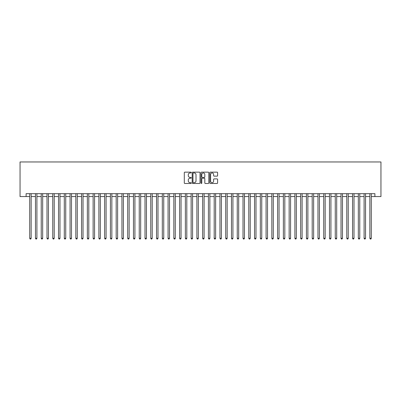 <?xml version="1.0" encoding="UTF-8"?>
<svg xmlns="http://www.w3.org/2000/svg" width="401" height="401" viewBox="0 0 401 401"><rect width="100%" height="100%" fill="white"/><g stroke="black" fill="none" stroke-linecap="round" stroke-linejoin="round"><path stroke-width="0.6" d="M191.277 172.55A0.396 0.396 0 0 0 190.881 172.154L184.866 172.154A0.566 0.566 0 0 0 184.3 172.721L184.3 182.906A0.566 0.566 0 0 0 184.866 183.473L190.881 183.473A0.396 0.396 0 0 0 191.277 183.077A0.396 0.396 0 0 0 190.881 182.681L190.104 182.681A1.81 1.81 0 0 1 188.29 180.871L188.29 180.019A1.81 1.81 0 0 1 190.104 178.209L190.881 178.209A0.396 0.396 0 0 0 191.277 177.813A0.396 0.396 0 0 0 190.881 177.417L190.104 177.417A1.81 1.81 0 0 1 188.29 175.608L188.29 174.756A1.81 1.81 0 0 1 190.104 172.946L190.881 172.946A0.396 0.396 0 0 0 191.277 172.55M217.036 176.144A0.566 0.566 0 0 0 217.603 175.578L217.603 172.721A0.566 0.566 0 0 0 217.036 172.154L210.36 172.154A0.566 0.566 0 0 0 209.793 172.721L209.793 182.906A0.566 0.566 0 0 0 210.36 183.473L217.036 183.473A0.566 0.566 0 0 0 217.603 182.906L217.603 179.458A0.566 0.566 0 0 0 217.036 178.891L214.179 178.891A0.566 0.566 0 0 0 213.613 179.458L213.613 181.167A1.514 1.514 0 0 1 212.099 182.681A1.514 1.514 0 0 1 210.585 181.167L210.585 174.46A1.514 1.514 0 0 1 212.099 172.946A1.514 1.514 0 0 1 213.613 174.46L213.613 175.578A0.566 0.566 0 0 0 214.179 176.144L217.036 176.144M26.105 196.55L26.105 193.668L374.895 193.668L374.895 196.55L380.95 196.55L380.95 161.959L20.05 161.959L20.05 196.55L29.709 196.55M200.004 172.721A0.566 0.566 0 0 0 199.437 172.154L192.761 172.154A0.566 0.566 0 0 0 192.194 172.721L192.194 182.906A0.566 0.566 0 0 0 192.761 183.473L199.437 183.473A0.566 0.566 0 0 0 200.004 182.906L200.004 172.721M201.563 172.154L208.239 172.154A0.566 0.566 0 0 1 208.806 172.721L208.806 182.906A0.566 0.566 0 0 1 208.239 183.473L205.382 183.473A0.566 0.566 0 0 1 204.816 182.906L204.816 178.776A0.566 0.566 0 0 0 204.249 178.209L202.355 178.209A0.566 0.566 0 0 0 201.788 178.776L201.788 183.077A0.396 0.396 0 0 1 201.392 183.473A0.396 0.396 0 0 1 200.996 183.077L200.996 172.721A0.566 0.566 0 0 1 201.563 172.154M31.148 196.55L35.473 196.55M36.912 196.55L41.238 196.55M42.676 196.55L47.002 196.55M48.446 196.55L52.767 196.55M54.21 196.55L58.531 196.55M59.975 196.55L64.295 196.55M65.739 196.55L70.065 196.55M71.503 196.55L75.829 196.55M77.268 196.55L81.593 196.55M83.032 196.55L87.358 196.55M88.801 196.55L93.122 196.55M94.566 196.55L98.887 196.55M100.33 196.55L104.656 196.55M106.095 196.55L110.42 196.55M111.859 196.55L116.185 196.55M117.623 196.55L121.949 196.55M123.393 196.55L127.713 196.55M129.157 196.55L133.478 196.55M134.921 196.55L139.247 196.55M140.686 196.55L145.012 196.55M146.45 196.55L150.776 196.55M152.215 196.55L156.54 196.55M157.984 196.55L162.305 196.55M163.748 196.55L168.069 196.55M169.513 196.55L173.839 196.55M175.277 196.55L179.603 196.55M181.041 196.55L185.367 196.55M186.806 196.55L191.132 196.55M192.575 196.55L196.896 196.55M198.34 196.55L202.66 196.55M204.104 196.55L208.425 196.55M209.868 196.55L214.194 196.55M215.633 196.55L219.959 196.55M221.397 196.55L225.723 196.55M227.161 196.55L231.487 196.55M232.931 196.55L237.252 196.55M238.695 196.55L243.016 196.55M244.46 196.55L248.785 196.55M250.224 196.55L254.55 196.55M255.988 196.55L260.314 196.55M261.753 196.55L266.079 196.55M267.522 196.55L271.843 196.55M273.287 196.55L277.607 196.55M279.051 196.55L283.377 196.55M284.815 196.55L289.141 196.55M290.58 196.55L294.905 196.55M296.344 196.55L300.67 196.55M302.113 196.55L306.434 196.55M307.878 196.55L312.199 196.55M313.642 196.55L317.968 196.55M319.407 196.55L323.732 196.55M325.171 196.55L329.497 196.55M330.935 196.55L335.261 196.55M336.705 196.55L341.025 196.55M342.469 196.55L346.79 196.55M348.233 196.55L352.554 196.55M353.998 196.55L358.324 196.55M359.762 196.55L364.088 196.55M365.527 196.55L369.852 196.55M371.291 196.55L374.895 196.55M193.382 172.946A0.396 0.396 0 0 0 192.986 173.342L192.986 182.285A0.396 0.396 0 0 0 193.382 182.681L194.204 182.681A1.81 1.81 0 0 0 196.014 180.871L196.014 174.756A1.81 1.81 0 0 0 194.204 172.946L193.382 172.946M204.816 174.49A1.514 1.514 0 0 0 203.302 172.976A1.514 1.514 0 0 0 201.788 174.49L201.788 176.851A0.566 0.566 0 0 0 202.355 177.417L204.249 177.417A0.566 0.566 0 0 0 204.816 176.851L204.816 174.49M31.148 193.668L31.148 238.289L29.709 238.289L29.709 193.668M31.148 238.289L30.717 239.041L30.14 239.041L29.709 238.289M36.912 193.668L36.912 238.289L35.473 238.289L35.473 193.668M36.912 238.289L36.481 239.041L35.905 239.041L35.473 238.289M42.676 193.668L42.676 238.289L41.238 238.289L41.238 193.668M42.676 238.289L42.245 239.041L41.669 239.041L41.238 238.289M48.446 193.668L48.446 238.289L47.002 238.289L47.002 193.668M48.446 238.289L48.01 239.041L47.433 239.041L47.002 238.289M54.21 193.668L54.21 238.289L52.767 238.289L52.767 193.668M54.21 238.289L53.774 239.041L53.198 239.041L52.767 238.289M59.975 193.668L59.975 238.289L58.531 238.289L58.531 193.668M59.975 238.289L59.543 239.041L58.967 239.041L58.531 238.289M65.739 193.668L65.739 238.289L64.295 238.289L64.295 193.668M65.739 238.289L65.308 239.041L64.731 239.041L64.295 238.289M71.503 193.668L71.503 238.289L70.065 238.289L70.065 193.668M71.503 238.289L71.072 239.041L70.496 239.041L70.065 238.289M77.268 193.668L77.268 238.289L75.829 238.289L75.829 193.668M77.268 238.289L76.837 239.041L76.26 239.041L75.829 238.289M83.032 193.668L83.032 238.289L81.593 238.289L81.593 193.668M83.032 238.289L82.601 239.041L82.025 239.041L81.593 238.289M88.801 193.668L88.801 238.289L87.358 238.289L87.358 193.668M88.801 238.289L88.365 239.041L87.789 239.041L87.358 238.289M94.566 193.668L94.566 238.289L93.122 238.289L93.122 193.668M94.566 238.289L94.135 239.041L93.558 239.041L93.122 238.289M100.33 193.668L100.33 238.289L98.887 238.289L98.887 193.668M100.33 238.289L99.899 239.041L99.323 239.041L98.887 238.289M106.095 193.668L106.095 238.289L104.656 238.289L104.656 193.668M106.095 238.289L105.663 239.041L105.087 239.041L104.656 238.289M111.859 193.668L111.859 238.289L110.42 238.289L110.42 193.668M111.859 238.289L111.428 239.041L110.851 239.041L110.42 238.289M117.623 193.668L117.623 238.289L116.185 238.289L116.185 193.668M117.623 238.289L117.192 239.041L116.616 239.041L116.185 238.289M123.393 193.668L123.393 238.289L121.949 238.289L121.949 193.668M123.393 238.289L122.957 239.041L122.38 239.041L121.949 238.289M129.157 193.668L129.157 238.289L127.713 238.289L127.713 193.668M129.157 238.289L128.726 239.041L128.145 239.041L127.713 238.289M134.921 193.668L134.921 238.289L133.478 238.289L133.478 193.668M134.921 238.289L134.49 239.041L133.914 239.041L133.478 238.289M140.686 193.668L140.686 238.289L139.247 238.289L139.247 193.668M140.686 238.289L140.255 239.041L139.678 239.041L139.247 238.289M146.45 193.668L146.45 238.289L145.012 238.289L145.012 193.668M146.45 238.289L146.019 239.041L145.443 239.041L145.012 238.289M152.215 193.668L152.215 238.289L150.776 238.289L150.776 193.668M152.215 238.289L151.784 239.041L151.207 239.041L150.776 238.289M157.984 193.668L157.984 238.289L156.54 238.289L156.54 193.668M157.984 238.289L157.548 239.041L156.971 239.041L156.54 238.289M163.748 193.668L163.748 238.289L162.305 238.289L162.305 193.668M163.748 238.289L163.312 239.041L162.736 239.041L162.305 238.289M169.513 193.668L169.513 238.289L168.069 238.289L168.069 193.668M169.513 238.289L169.082 239.041L168.505 239.041L168.069 238.289M175.277 193.668L175.277 238.289L173.839 238.289L173.839 193.668M175.277 238.289L174.846 239.041L174.27 239.041L173.839 238.289M181.041 193.668L181.041 238.289L179.603 238.289L179.603 193.668M181.041 238.289L180.61 239.041L180.034 239.041L179.603 238.289M186.806 193.668L186.806 238.289L185.367 238.289L185.367 193.668M186.806 238.289L186.375 239.041L185.798 239.041L185.367 238.289M192.575 193.668L192.575 238.289L191.132 238.289L191.132 193.668M192.575 238.289L192.139 239.041L191.563 239.041L191.132 238.289M198.34 193.668L198.34 238.289L196.896 238.289L196.896 193.668M198.34 238.289L197.904 239.041L197.327 239.041L196.896 238.289M204.104 193.668L204.104 238.289L202.66 238.289L202.66 193.668M204.104 238.289L203.673 239.041L203.096 239.041L202.66 238.289M209.868 193.668L209.868 238.289L208.425 238.289L208.425 193.668M209.868 238.289L209.437 239.041L208.861 239.041L208.425 238.289M215.633 193.668L215.633 238.289L214.194 238.289L214.194 193.668M215.633 238.289L215.202 239.041L214.625 239.041L214.194 238.289M221.397 193.668L221.397 238.289L219.959 238.289L219.959 193.668M221.397 238.289L220.966 239.041L220.39 239.041L219.959 238.289M227.161 193.668L227.161 238.289L225.723 238.289L225.723 193.668M227.161 238.289L226.73 239.041L226.154 239.041L225.723 238.289M232.931 193.668L232.931 238.289L231.487 238.289L231.487 193.668M232.931 238.289L232.495 239.041L231.918 239.041L231.487 238.289M238.695 193.668L238.695 238.289L237.252 238.289L237.252 193.668M238.695 238.289L238.264 239.041L237.688 239.041L237.252 238.289M244.46 193.668L244.46 238.289L243.016 238.289L243.016 193.668M244.46 238.289L244.029 239.041L243.452 239.041L243.016 238.289M250.224 193.668L250.224 238.289L248.785 238.289L248.785 193.668M250.224 238.289L249.793 239.041L249.216 239.041L248.785 238.289M255.988 193.668L255.988 238.289L254.55 238.289L254.55 193.668M255.988 238.289L255.557 239.041L254.981 239.041L254.55 238.289M261.753 193.668L261.753 238.289L260.314 238.289L260.314 193.668M261.753 238.289L261.322 239.041L260.745 239.041L260.314 238.289M267.522 193.668L267.522 238.289L266.079 238.289L266.079 193.668M267.522 238.289L267.086 239.041L266.51 239.041L266.079 238.289M273.287 193.668L273.287 238.289L271.843 238.289L271.843 193.668M273.287 238.289L272.855 239.041L272.274 239.041L271.843 238.289M279.051 193.668L279.051 238.289L277.607 238.289L277.607 193.668M279.051 238.289L278.62 239.041L278.043 239.041L277.607 238.289M284.815 193.668L284.815 238.289L283.377 238.289L283.377 193.668M284.815 238.289L284.384 239.041L283.808 239.041L283.377 238.289M290.58 193.668L290.58 238.289L289.141 238.289L289.141 193.668M290.58 238.289L290.149 239.041L289.572 239.041L289.141 238.289M296.344 193.668L296.344 238.289L294.905 238.289L294.905 193.668M296.344 238.289L295.913 239.041L295.337 239.041L294.905 238.289M302.113 193.668L302.113 238.289L300.67 238.289L300.67 193.668M302.113 238.289L301.677 239.041L301.101 239.041L300.67 238.289M307.878 193.668L307.878 238.289L306.434 238.289L306.434 193.668M307.878 238.289L307.442 239.041L306.865 239.041L306.434 238.289M313.642 193.668L313.642 238.289L312.199 238.289L312.199 193.668M313.642 238.289L313.211 239.041L312.635 239.041L312.199 238.289M319.407 193.668L319.407 238.289L317.968 238.289L317.968 193.668M319.407 238.289L318.975 239.041L318.399 239.041L317.968 238.289M325.171 193.668L325.171 238.289L323.732 238.289L323.732 193.668M325.171 238.289L324.74 239.041L324.163 239.041L323.732 238.289M330.935 193.668L330.935 238.289L329.497 238.289L329.497 193.668M330.935 238.289L330.504 239.041L329.928 239.041L329.497 238.289M336.705 193.668L336.705 238.289L335.261 238.289L335.261 193.668M336.705 238.289L336.269 239.041L335.692 239.041L335.261 238.289M342.469 193.668L342.469 238.289L341.025 238.289L341.025 193.668M342.469 238.289L342.033 239.041L341.457 239.041L341.025 238.289M348.233 193.668L348.233 238.289L346.79 238.289L346.79 193.668M348.233 238.289L347.802 239.041L347.226 239.041L346.79 238.289M353.998 193.668L353.998 238.289L352.554 238.289L352.554 193.668M353.998 238.289L353.567 239.041L352.99 239.041L352.554 238.289M359.762 193.668L359.762 238.289L358.324 238.289L358.324 193.668M359.762 238.289L359.331 239.041L358.755 239.041L358.324 238.289M365.527 193.668L365.527 238.289L364.088 238.289L364.088 193.668M365.527 238.289L365.095 239.041L364.519 239.041L364.088 238.289M371.291 193.668L371.291 238.289L369.852 238.289L369.852 193.668M371.291 238.289L370.86 239.041L370.283 239.041L369.852 238.289"/></g></svg>
